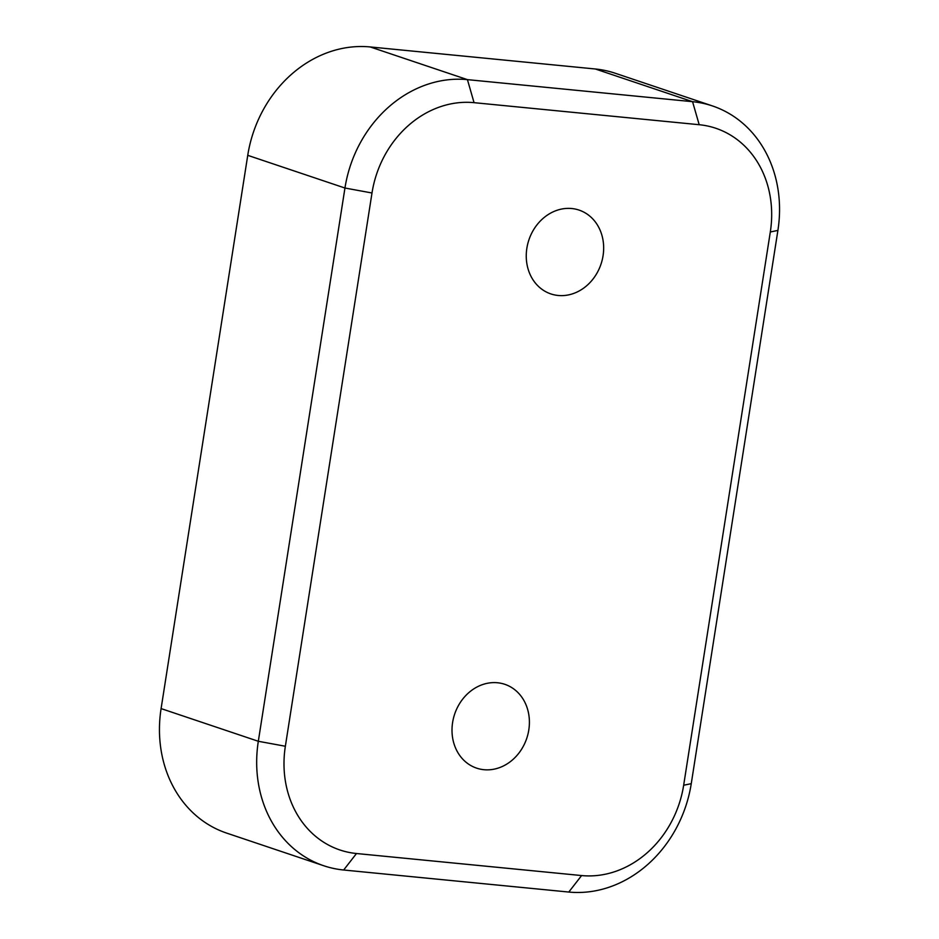 <?xml version="1.0" encoding="UTF-8"?>
<svg xmlns="http://www.w3.org/2000/svg" width="939" height="939" viewBox="0 0 939 939"><rect width="100%" height="100%" fill="white"/><g stroke="black" fill="none" stroke-linecap="round" stroke-linejoin="round"><path stroke-width="1.41" d="M483.89 769.698A44.215 38.029 -71.4 0 1 476.613 768.137A44.215 38.029 -71.4 0 1 453.455 718.265A44.215 38.029 -71.4 0 1 497.506 682.759A44.215 38.029 -71.4 0 1 504.795 684.308A44.215 38.029 -71.4 0 1 527.953 734.192A44.215 38.029 -71.4 0 1 483.89 769.698M558.153 295.468A44.215 38.029 -71.4 0 1 550.864 293.919A44.215 38.029 -71.4 0 1 527.706 244.034A44.215 38.029 -71.4 0 1 571.769 208.528A44.215 38.029 -71.4 0 1 579.058 210.09A44.215 38.029 -71.4 0 1 602.216 259.962A44.215 38.029 -71.4 0 1 558.153 295.468M712.431 105.931L615.209 73.242A120.591 103.713 108.6 0 0 595.338 68.993L370.212 46.95A120.591 103.713 108.6 0 0 247.743 155.334L161.097 708.593A120.591 103.713 108.6 0 0 226.569 833.069L323.791 865.758A120.591 103.713 -71.4 0 1 258.319 741.282L344.953 188.023A120.591 103.713 -71.4 0 1 467.434 79.639L692.559 101.682A120.591 103.713 -71.4 0 1 712.431 105.931A120.591 103.713 -71.4 0 1 777.903 230.407L691.257 783.666A120.591 103.713 -71.4 0 1 568.788 892.05L343.662 870.007A120.591 103.713 -71.4 0 1 323.791 865.758M770.309 231.98A100.496 86.423 108.6 0 0 699.191 124.711L474.054 102.668A100.496 86.423 108.6 0 0 371.997 192.988L285.362 746.247A100.496 86.423 108.6 0 0 356.48 853.516L581.605 875.559A100.496 86.423 108.6 0 0 683.662 785.239L770.309 231.98L777.903 230.407M699.191 124.711L692.559 101.682L595.338 68.993M285.362 746.247L258.319 741.282L161.097 708.593M371.997 192.988L344.953 188.023L247.743 155.334M474.054 102.668L467.434 79.639L370.212 46.95M683.662 785.239L691.257 783.666M356.48 853.516L343.662 870.007M581.605 875.559L568.788 892.05"/></g></svg>
